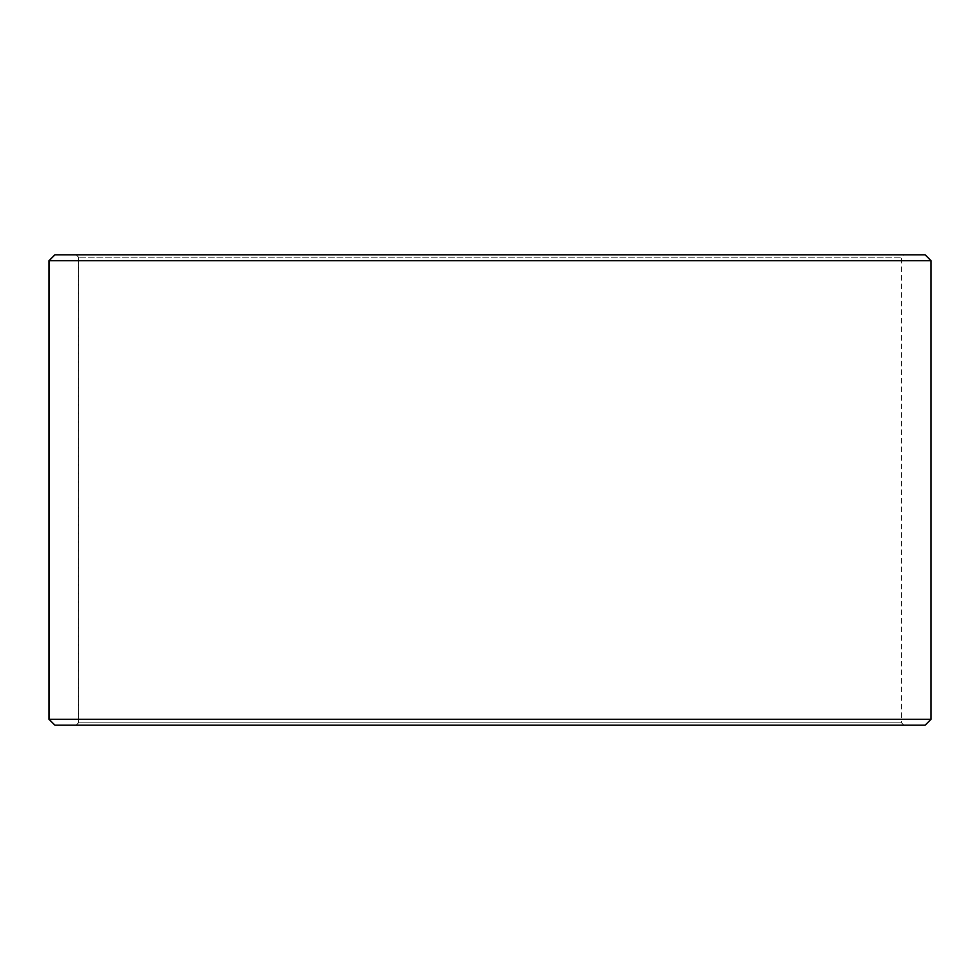 <?xml version="1.0" encoding="UTF-8"?>
<svg xmlns="http://www.w3.org/2000/svg" width="980" height="980" viewBox="0 0 980 980"><rect width="100%" height="100%" fill="white"/><g stroke="black" fill="none" stroke-linecap="round" stroke-linejoin="round"><path stroke-width="0.73" stroke-dasharray="4.9 3.68" d="M76.109 725.2L903.952 725.2L54.941 725.2L76.109 725.2L78.461 722.848L78.461 257.152L901.6 257.152L78.4 257.152L76.048 254.8L54.941 254.8L903.952 254.8L76.048 254.8M78.461 722.848L901.6 722.848L78.4 722.848L78.4 257.152M78.461 257.152L76.109 254.8M925.12 254.8L54.88 254.8M931 260.68L49 260.68M931 719.32L49 719.32M925.12 725.2L54.88 725.2M76.048 725.2L78.4 722.848M903.952 725.2L901.6 722.848L901.6 257.152L903.952 254.8"/><path stroke-width="1.47" d="M49.061 719.32L54.941 725.2L49 719.32L49 260.68L54.88 254.8L925.12 254.8L931 260.68L49.061 260.68L49.061 719.32L931 719.32L931 260.68M54.941 254.8L49.061 260.68M54.941 725.2L925.12 725.2L931 719.32"/></g></svg>
